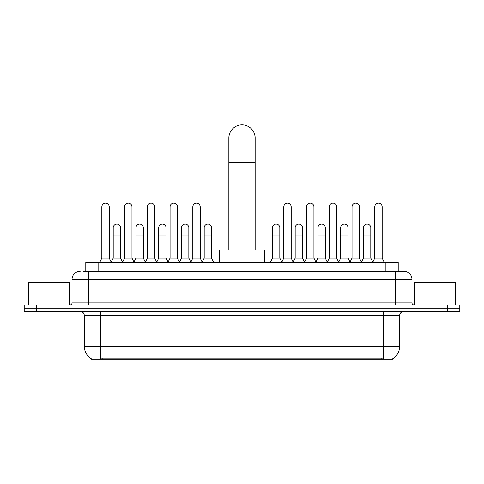 <?xml version="1.0" encoding="UTF-8"?>
<svg xmlns="http://www.w3.org/2000/svg" width="484" height="484" viewBox="0 0 484 484"><rect width="100%" height="100%" fill="white"/><g stroke="black" fill="none" stroke-linecap="round" stroke-linejoin="round"><path stroke-width="0.73" d="M83.115 271.27L88.451 271.27L83.115 271.27L85.789 271.27L85.789 262.243L398.211 262.243L398.211 271.27M392.675 358.729L392.675 359.134L91.325 359.134L91.325 358.729M91.446 358.801A14.369 14.369 0 0 1 84.349 346.405L100.769 346.405L100.769 358.801L383.231 358.801L383.231 346.405L399.651 346.405L399.651 315.61A4.108 4.108 0 0 1 403.759 311.508M84.349 346.405L84.349 315.61C84.101 313.118 82.734 311.75 80.241 311.508M392.554 358.801A14.369 14.369 0 0 0 399.651 346.405M36.518 304.938L459.8 304.938L459.8 308.223L24.2 308.223L24.2 311.508L36.518 311.508L36.518 308.223L24.2 308.223L24.2 304.938L36.518 304.938L36.518 308.223L459.8 308.223L459.8 311.508L36.518 311.508M80.241 271.27A8.21 8.21 0 0 0 72.031 279.486L72.031 302.887A2.051 2.051 0 0 1 69.974 304.938M403.759 271.27L395.549 271.27L403.759 271.27A8.21 8.21 0 0 1 411.969 279.486L411.969 302.887C412.09 304.133 412.773 304.817 414.026 304.938M411.969 279.486L88.451 279.486L88.451 271.27L395.549 271.27L395.549 302.887L411.969 302.887M69.363 304.938L69.363 282.771L28.308 282.771L28.308 304.938M455.692 304.938L455.692 282.771L414.637 282.771L414.637 304.938M228.859 249.925L228.859 138.007A13.141 13.141 0 0 1 242 124.866A13.141 13.141 0 0 1 255.141 138.007A13.141 13.141 0 0 0 242 124.866M255.141 249.925L255.141 138.007M264.579 262.243L264.579 249.925L219.421 249.925L219.421 262.243M99.783 262.243L101.834 258.135L109.227 258.135L111.278 262.243M109.227 258.135L109.227 206.898A3.697 3.697 0 0 0 105.53 203.201A3.697 3.697 0 0 1 105.766 203.207M101.834 258.135L101.834 215.108L109.227 215.108M101.834 215.108L101.834 206.898A3.697 3.697 0 0 1 105.53 203.201M122.531 262.243L124.582 258.135L131.969 258.135L134.026 262.243M131.969 258.135L131.969 206.898A3.697 3.697 0 0 0 128.278 203.201A3.697 3.697 0 0 1 128.508 203.207M124.582 258.135L124.582 215.108L131.969 215.108M124.582 215.108L124.582 206.898A3.697 3.697 0 0 1 128.278 203.201M145.273 262.243L147.324 258.135L154.717 258.135L156.768 262.243M154.717 258.135L154.717 206.898A3.697 3.697 0 0 0 151.02 203.201A3.697 3.697 0 0 1 151.25 203.207M147.324 258.135L147.324 215.108L154.717 215.108M147.324 215.108L147.324 206.898A3.697 3.697 0 0 1 151.02 203.201M168.021 262.243L170.072 258.135L177.459 258.135L179.516 262.243M177.459 258.135L177.459 206.898A3.697 3.697 0 0 0 173.768 203.201A3.697 3.697 0 0 1 173.998 203.207M170.072 258.135L170.072 215.108L177.459 215.108M170.072 215.108L170.072 206.898A3.697 3.697 0 0 1 173.768 203.201M190.763 262.243L192.813 258.135L200.207 258.135L202.258 262.243M200.207 258.135L200.207 206.898A3.697 3.697 0 0 0 196.51 203.201A3.697 3.697 0 0 1 196.74 203.207M192.813 258.135L192.813 215.108L200.207 215.108M192.813 215.108L192.813 206.898A3.697 3.697 0 0 1 196.51 203.201M281.742 262.243L283.793 258.135L291.187 258.135L293.237 262.243M291.187 258.135L291.187 206.898A3.697 3.697 0 0 0 287.49 203.201A3.697 3.697 0 0 1 287.72 203.207M283.793 258.135L283.793 215.108L291.187 215.108M283.793 215.108L283.793 206.898A3.697 3.697 0 0 1 287.49 203.201M304.484 262.243L306.541 258.135L313.928 258.135L315.979 262.243M313.928 258.135L313.928 206.898A3.697 3.697 0 0 0 310.232 203.201A3.697 3.697 0 0 1 310.468 203.207M306.541 258.135L306.541 215.108L313.928 215.108M306.541 215.108L306.541 206.898A3.697 3.697 0 0 1 310.232 203.201M327.232 262.243L329.283 258.135L336.676 258.135L338.727 262.243M336.676 258.135L336.676 206.898A3.697 3.697 0 0 0 332.98 203.201A3.697 3.697 0 0 1 333.21 203.207M329.283 258.135L329.283 215.108L336.676 215.108M329.283 215.108L329.283 206.898A3.697 3.697 0 0 1 332.98 203.201M349.974 262.243L352.031 258.135L359.418 258.135L361.469 262.243M359.418 258.135L359.418 206.898A3.697 3.697 0 0 0 355.722 203.201A3.697 3.697 0 0 1 355.958 203.207M352.031 258.135L352.031 215.108L359.418 215.108M352.031 215.108L352.031 206.898A3.697 3.697 0 0 1 355.722 203.201M372.722 262.243L374.773 258.135L382.166 258.135L384.217 262.243M382.166 258.135L382.166 206.898A3.697 3.697 0 0 0 378.47 203.201A3.697 3.697 0 0 1 378.7 203.207M374.773 258.135L374.773 215.108L382.166 215.108M374.773 215.108L374.773 206.898A3.697 3.697 0 0 1 378.47 203.201M111.217 262.116L113.208 258.135L120.601 258.135L122.591 262.116M120.601 258.135L120.601 227.752A3.697 3.697 0 0 0 117.134 224.068A3.697 3.697 0 0 1 120.601 227.752M113.208 258.135L113.208 235.962L120.601 235.962M113.208 235.962L113.208 227.752A3.697 3.697 0 0 1 117.134 224.068M133.965 262.116L135.956 258.135L143.343 258.135L145.333 262.116M143.343 258.135L143.343 227.752A3.697 3.697 0 0 0 139.882 224.068A3.697 3.697 0 0 1 143.343 227.752M135.956 258.135L135.956 235.962L143.343 235.962M135.956 235.962L135.956 227.752A3.697 3.697 0 0 1 139.882 224.068M156.707 262.116L158.698 258.135L166.091 258.135L168.081 262.116M166.091 258.135L166.091 227.752A3.697 3.697 0 0 0 162.624 224.068A3.697 3.697 0 0 1 166.091 227.752M158.698 258.135L158.698 235.962L166.091 235.962M158.698 235.962L158.698 227.752A3.697 3.697 0 0 1 162.624 224.068M179.449 262.116L181.446 258.135L188.833 258.135L190.823 262.116M188.833 258.135L188.833 227.752A3.697 3.697 0 0 0 185.372 224.068A3.697 3.697 0 0 1 188.833 227.752M181.446 258.135L181.446 235.962L188.833 235.962M181.446 235.962L181.446 227.752A3.697 3.697 0 0 1 185.372 224.068M202.197 262.116L204.188 258.135L211.581 258.135L213.632 262.243M211.581 258.135L211.581 227.752A3.697 3.697 0 0 0 208.114 224.068A3.697 3.697 0 0 1 211.581 227.752M204.188 258.135L204.188 235.962L211.581 235.962M204.188 235.962L204.188 227.752A3.697 3.697 0 0 1 208.114 224.068M270.368 262.243L272.419 258.135L279.812 258.135L281.803 262.116M279.812 258.135L279.812 227.752A3.697 3.697 0 0 0 276.352 224.068A3.697 3.697 0 0 1 279.812 227.752M272.419 258.135L272.419 235.962L279.812 235.962M272.419 235.962L272.419 227.752A3.697 3.697 0 0 1 276.352 224.068M293.177 262.116L295.167 258.135L302.554 258.135L304.551 262.116M302.554 258.135L302.554 227.752A3.697 3.697 0 0 0 299.094 224.068A3.697 3.697 0 0 1 302.554 227.752M295.167 258.135L295.167 235.962L302.554 235.962M295.167 235.962L295.167 227.752A3.697 3.697 0 0 1 299.094 224.068M315.919 262.116L317.909 258.135L325.302 258.135L327.293 262.116M325.302 258.135L325.302 227.752A3.697 3.697 0 0 0 321.842 224.068A3.697 3.697 0 0 1 325.302 227.752M317.909 258.135L317.909 235.962L325.302 235.962M317.909 235.962L317.909 227.752A3.697 3.697 0 0 1 321.842 224.068M338.667 262.116L340.657 258.135L348.044 258.135L350.035 262.116M348.044 258.135L348.044 227.752A3.697 3.697 0 0 0 344.584 224.068A3.697 3.697 0 0 1 348.044 227.752M340.657 258.135L340.657 235.962L348.044 235.962M340.657 235.962L340.657 227.752A3.697 3.697 0 0 1 344.584 224.068M361.409 262.116L363.399 258.135L370.792 258.135L372.783 262.116M370.792 258.135L370.792 227.752A3.697 3.697 0 0 0 367.326 224.068A3.697 3.697 0 0 1 370.792 227.752M363.399 258.135L363.399 235.962L370.792 235.962M363.399 235.962L363.399 227.752A3.697 3.697 0 0 1 367.326 224.068M381.592 359.134L381.592 358.729M102.408 359.134L102.408 358.729M98.107 271.27L98.107 262.243M385.893 271.27L385.893 262.243M383.231 311.508L383.231 315.61L84.349 315.61M399.651 315.61L383.231 315.61L383.231 346.405L100.769 346.405L100.769 311.508M447.482 311.508L447.482 304.938M88.451 304.938L88.451 279.486L72.031 279.486M72.031 302.887L395.549 302.887L395.549 304.938M228.859 162.642L255.141 162.642"/></g></svg>

